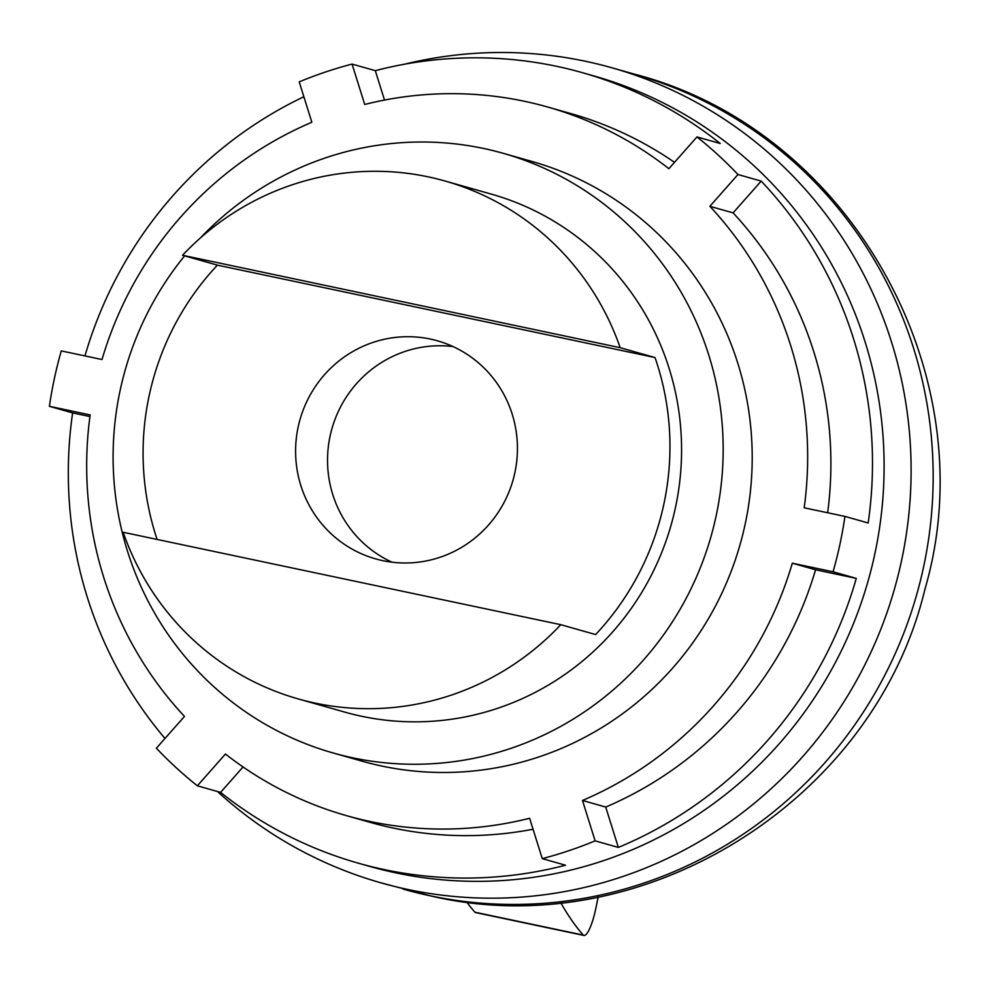 <?xml version="1.0" encoding="UTF-8"?>
<svg xmlns="http://www.w3.org/2000/svg" width="988" height="988" viewBox="0 0 988 988"><rect width="100%" height="100%" fill="white"/><g stroke="black" fill="none" stroke-linecap="round" stroke-linejoin="round"><path stroke-width="1.48" d="M217.484 791.512A423.568 413.849 -74.2 0 0 381.109 882.877L430.669 895.918C642.669 945.899 874.257 801.046 924.953 589.144C987.531 375.181 849.915 129.477 634.024 74.051L611.955 67.802A423.568 413.849 105.8 0 0 585.304 61.231A423.568 413.849 -74.2 0 0 404.561 64.195M381.109 882.877A423.568 413.849 -74.2 0 0 407.748 889.459A423.568 413.849 105.8 0 0 898.327 574.534A423.568 413.849 105.8 0 0 611.955 67.802M582.352 72.667L593.961 75.965A410.823 401.387 105.8 0 1 883.655 446.835A410.823 401.387 105.8 0 1 629.961 850.717A410.823 401.387 105.8 0 1 577.103 868.514A410.823 401.387 105.8 0 1 370.068 866.501L358.446 863.216A410.823 401.387 -74.2 0 0 565.494 865.216L542.264 858.634L529.63 818.262A368.314 359.867 -74.2 0 1 346.8 815.742A368.314 359.867 -74.2 0 1 225.449 754.029L197.353 785.806A410.823 401.387 105.8 0 1 156.376 748.2L184.472 716.424A368.314 359.867 -74.2 0 1 90.143 414.923L49.4 406.315A410.823 401.387 105.8 0 1 61.281 350.913L102.011 359.521A368.314 359.867 -74.2 0 1 311.85 122.253L299.216 81.88A410.823 401.387 105.8 0 1 352.074 64.084L375.304 70.667A410.823 401.387 -74.2 0 1 582.352 72.667A410.823 401.387 -74.2 0 1 720.215 143.495L696.985 136.924A410.823 401.387 105.8 0 1 737.962 174.53L761.192 181.1A410.823 401.387 105.8 0 1 868.168 522.985L844.938 516.403A410.823 401.387 105.8 0 1 833.057 571.805L856.287 578.388A410.823 401.387 105.8 0 1 618.352 847.432L605.718 807.048A368.314 359.867 105.8 0 0 815.557 569.78L856.287 578.388M164.984 738.468A410.823 401.387 105.8 0 1 72.63 412.898L49.4 406.315M197.353 785.806L220.583 792.388A410.823 401.387 -74.2 0 0 358.446 863.216M84.956 355.915A410.823 401.387 105.8 0 1 303.872 96.738M696.985 136.924L668.888 168.701A368.314 359.867 -74.2 0 0 547.537 106.976A368.314 359.867 -74.2 0 0 364.708 104.469L352.074 64.084M737.962 174.53L709.866 206.307L733.096 212.877A368.314 359.867 105.8 0 1 827.648 512.747M844.938 516.403L804.195 507.807A368.314 359.867 -74.2 0 0 709.866 206.307M833.057 571.805L792.327 563.197L815.557 569.78M542.264 858.634A410.823 401.387 105.8 0 0 595.122 840.85L582.488 800.465A368.314 359.867 -74.2 0 0 792.327 563.197M503.065 153.276L532.1 161.501A311.652 304.502 105.8 0 1 742.803 534.347A311.652 304.502 105.8 0 1 381.85 766.058A311.652 304.502 105.8 0 1 362.25 761.217L333.203 752.992A311.652 304.502 -74.2 0 0 352.815 757.833A311.652 304.502 105.8 0 0 713.768 526.122A311.652 304.502 105.8 0 0 503.065 153.276A311.652 304.502 105.8 0 0 483.453 148.435A311.652 304.502 -74.2 0 0 200.379 237.984M582.488 800.465L605.718 807.048M533.063 829.228A368.314 359.867 105.8 0 1 370.031 822.325L346.8 815.742M547.537 106.976L570.768 113.558A368.314 359.867 105.8 0 1 674.508 162.341M243.06 766.96L220.583 792.388M89.92 416.553L72.63 412.898M384.505 100.072L375.304 70.667M733.096 212.877L761.192 181.1M595.122 840.85L618.352 847.432M184.633 255.855A311.652 304.502 -74.2 0 0 333.203 752.992M182.558 255.275A269.156 262.981 -74.2 0 1 428.088 176.827A269.156 262.981 105.8 0 1 445.02 181.014L491.481 194.167A269.156 262.981 105.8 0 1 673.458 516.168A269.156 262.981 105.8 0 1 361.719 716.288A269.156 262.981 -74.2 0 1 344.787 712.113L298.327 698.948A269.156 262.981 -74.2 0 0 315.258 703.135A269.156 262.981 105.8 0 0 560.789 624.688L595.628 634.555A269.156 262.981 105.8 0 0 655.019 357.557L620.168 347.69L182.558 255.275L217.409 265.142L655.019 357.557M445.02 181.014A269.156 262.981 105.8 0 1 620.168 347.69M560.789 624.688L123.179 532.273A269.156 262.981 -74.2 0 0 298.327 698.948M157.104 539.436A269.156 262.981 105.8 0 1 217.409 265.142M430.274 339.045A113.324 110.73 105.8 0 1 437.4 340.811A113.324 110.73 105.8 0 1 514.019 476.389A113.324 110.73 105.8 0 1 382.764 560.653A113.324 110.73 105.8 0 1 375.638 558.887A113.324 110.73 105.8 0 1 299.018 423.309A113.324 110.73 105.8 0 1 430.274 339.045M391.952 562.184A113.324 110.73 105.8 0 1 331.919 428.718A113.324 110.73 105.8 0 1 453.023 346.566M560.739 902.612A1668.93 354.754 101.9 0 0 583.278 935.093A28.331 6.027 101.9 0 0 583.957 935.451A28.331 6.027 101.9 0 0 595.85 908.305L598.185 896.956M466.571 901.871A1668.93 354.754 101.9 0 0 474.932 912.208A28.331 6.027 101.9 0 0 475.611 912.579L583.957 935.451M474.932 912.208L583.278 935.093M634.024 74.051A423.568 413.849 105.8 0 1 920.384 580.783A423.568 413.849 105.8 0 1 429.817 895.708A423.568 413.849 -74.2 0 1 403.178 889.126"/></g></svg>
